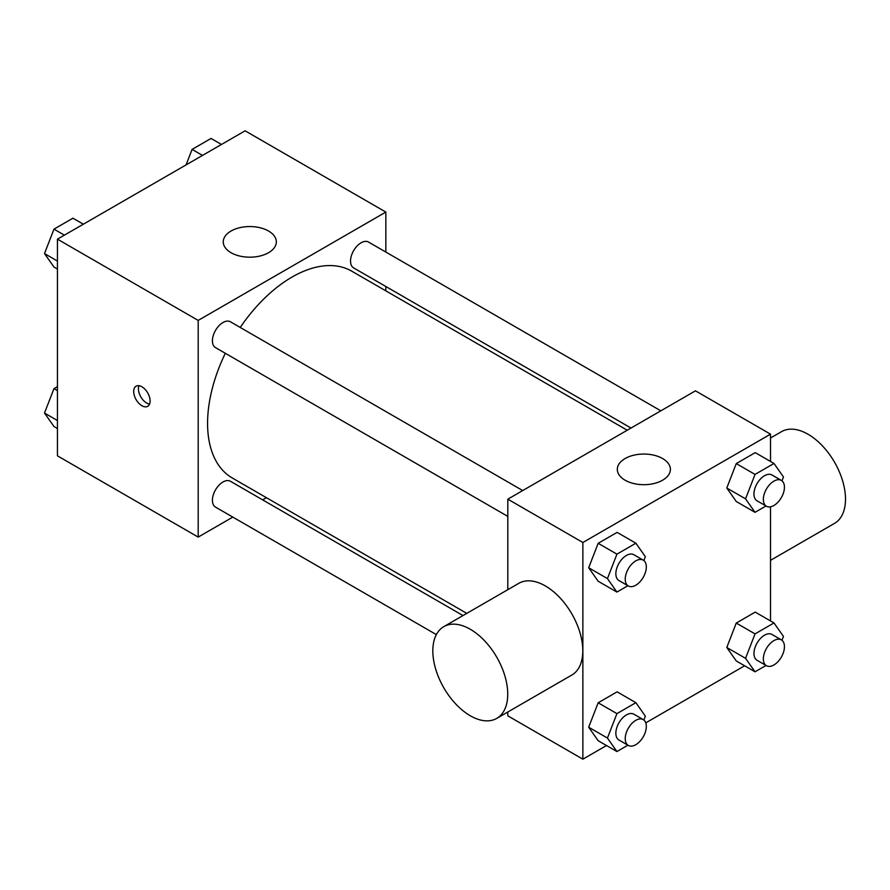 <?xml version="1.0" encoding="UTF-8"?>
<svg xmlns="http://www.w3.org/2000/svg" width="890" height="890" viewBox="0 0 890 890"><rect width="100%" height="100%" fill="white"/><g stroke="black" fill="none" stroke-linecap="round" stroke-linejoin="round"><path stroke-width="1.33" d="M232.813 517.101L198.192 537.093L57.45 455.836L57.45 239.154L245.106 130.819L385.837 212.076L385.837 252.059M266.421 497.699L262.639 499.88M225.315 353.297A119.416 68.942 120 0 0 207.57 423.329A119.416 68.942 120 0 0 232.301 477.997L466.772 613.366M627.227 430.226L351.728 271.161A119.416 68.942 120 0 0 240.233 327.464M385.837 286.502L385.837 290.852M198.192 537.093L198.192 320.411L385.837 212.076M660.836 410.824L368.527 242.058A14.919 8.611 120 0 0 357.035 246.052A14.919 8.611 120 0 0 350.526 261.059A14.919 8.611 120 0 0 353.608 267.89L630.999 428.046M463 615.546L230.421 481.268A14.919 8.611 120 0 0 218.929 485.261A14.919 8.611 120 0 0 212.41 500.28A14.919 8.611 120 0 0 215.502 507.1L436.345 634.603M507.812 516.389L215.502 347.623A14.919 8.611 -60 0 1 215.502 330.401A14.919 8.611 -60 0 1 230.421 321.791L522.719 490.557M198.192 320.411L57.45 239.154M231.033 252.704A26.533 15.319 180 0 1 223.257 241.869A26.533 15.319 180 0 1 249.79 226.549A26.533 15.319 180 0 1 276.334 241.869A26.533 15.319 180 0 1 259.947 256.02A26.533 15.319 180 0 1 231.033 252.704M150.11 400.99A11.614 6.708 60 0 1 147.696 406.307A11.614 6.708 60 0 1 136.092 399.599A11.614 6.708 60 0 1 136.092 386.193A11.614 6.708 60 0 1 145.037 389.308A11.614 6.708 60 0 1 150.11 400.99M149.565 404.071A11.614 6.708 60 0 1 140.82 396.873A11.614 6.708 60 0 1 138.962 385.704M606.513 745.531L582.872 759.181L507.812 715.849L507.812 712M507.812 589.681L507.812 499.168L695.457 390.832L770.518 434.164L770.518 461.465M744.619 665.798L645.773 722.858M736.264 501.504L726.785 488.009L736.264 463.579L755.221 452.632L736.264 463.579L726.785 488.009L736.264 501.504L755.031 512.328L745.553 498.845L755.031 474.415L773.989 463.468L783.467 476.951L781.965 480.822M598.158 740.714L588.679 727.219L598.158 702.789L617.115 691.841L598.158 702.789L588.679 727.219L598.158 740.714L616.926 751.549L607.447 738.055L616.926 713.624L635.883 702.677L645.361 716.161L643.859 720.032M770.518 506.799L770.518 620.942M582.872 759.181L582.872 542.5L770.518 434.164M736.264 660.97L726.785 647.486L736.264 623.056L755.221 612.109L736.264 623.056L726.785 647.486L736.264 660.97L755.031 671.805L745.553 658.322L755.031 633.891L773.989 622.944L783.467 636.428L781.965 640.299M598.158 581.237L588.679 567.753L598.158 543.312L617.115 532.376L598.158 543.312L588.679 567.753L598.158 581.237L616.926 592.073L607.447 578.578L616.926 554.147L635.883 543.2L645.361 556.695L643.859 560.555M582.872 542.5L507.812 499.168M625.091 480.211A26.533 15.319 180 0 1 617.315 469.375A26.533 15.319 180 0 1 643.848 454.056A26.533 15.319 180 0 1 670.393 469.375A26.533 15.319 180 0 1 654.005 483.526A26.533 15.319 180 0 1 625.091 480.211M443.799 626.638L518.859 583.306A52.966 30.583 60 0 1 559.677 597.49A52.966 30.583 60 0 1 582.794 650.801A52.966 30.583 60 0 1 571.825 675.043L496.765 718.386A52.966 30.583 60 0 1 443.799 687.803A52.966 30.583 60 0 1 443.799 626.638A52.966 30.583 60 0 1 484.616 640.822A52.966 30.583 60 0 1 507.734 694.133A52.966 30.583 60 0 1 496.765 718.386M770.518 560.333L834.531 523.376A52.966 30.583 -120 0 0 834.531 462.21A52.966 30.583 -120 0 0 781.565 431.628L770.518 438.002M627.906 585.731L616.926 592.073M643.236 560.133L633.858 554.726A14.919 8.611 120 0 0 622.366 558.72A14.919 8.611 120 0 0 615.858 573.727A14.919 8.611 120 0 0 618.951 580.558L628.329 585.965A14.919 8.611 120 0 0 643.236 577.354A14.919 8.611 120 0 0 643.236 560.133A14.919 8.611 120 0 0 631.744 564.138A14.919 8.611 120 0 0 625.236 579.145A14.919 8.611 120 0 0 628.329 585.965M607.447 578.578L588.679 567.753M616.926 554.147L598.158 543.312M635.883 543.2L617.115 532.376M766.012 505.987L755.031 512.328M781.353 480.4L771.964 474.982A14.919 8.611 120 0 0 760.472 478.976A14.919 8.611 120 0 0 753.964 493.995A14.919 8.611 120 0 0 757.056 500.814L766.435 506.232A14.919 8.611 120 0 0 781.353 497.621A14.919 8.611 120 0 0 781.353 480.4A14.919 8.611 120 0 0 769.861 484.394A14.919 8.611 120 0 0 763.353 499.401A14.919 8.611 120 0 0 766.435 506.232M745.553 498.845L726.785 488.009M755.031 474.415L736.264 463.579M773.989 463.468L755.221 452.632M627.906 745.197L616.926 751.549M643.236 719.61L633.858 714.192A14.919 8.611 120 0 0 622.366 718.197A14.919 8.611 120 0 0 615.858 733.204A14.919 8.611 120 0 0 618.951 740.024L628.329 745.442A14.919 8.611 120 0 0 643.236 736.831A14.919 8.611 120 0 0 643.236 719.61A14.919 8.611 120 0 0 631.744 723.603A14.919 8.611 120 0 0 625.236 738.622A14.919 8.611 120 0 0 628.329 745.442M607.447 738.055L588.679 727.219M616.926 713.624L598.158 702.789M635.883 702.677L617.115 691.841M766.012 665.464L755.031 671.805M781.353 639.877L771.964 634.459A14.919 8.611 120 0 0 760.472 638.453A14.919 8.611 120 0 0 753.964 653.46A14.919 8.611 120 0 0 757.056 660.291L766.435 665.709A14.919 8.611 120 0 0 781.353 657.098A14.919 8.611 120 0 0 781.353 639.877A14.919 8.611 120 0 0 769.861 643.87A14.919 8.611 120 0 0 763.353 658.878A14.919 8.611 120 0 0 766.435 665.709M745.553 658.322L726.785 647.486M755.031 633.891L736.264 623.056M773.989 622.944L755.221 612.109M57.45 269.058L53.979 267.056L44.5 253.572L53.979 229.142L72.936 218.195L83.349 224.202M57.45 261.048L44.5 253.572M64.392 235.149L53.979 229.142M186.077 164.895L192.084 149.398L211.052 138.451L221.465 144.469M202.497 155.416L192.084 149.398M57.45 428.535L53.979 426.532L44.5 413.049L53.979 388.618L57.45 386.605M57.45 420.525L44.5 413.049M57.45 390.621L53.979 388.618"/></g></svg>
